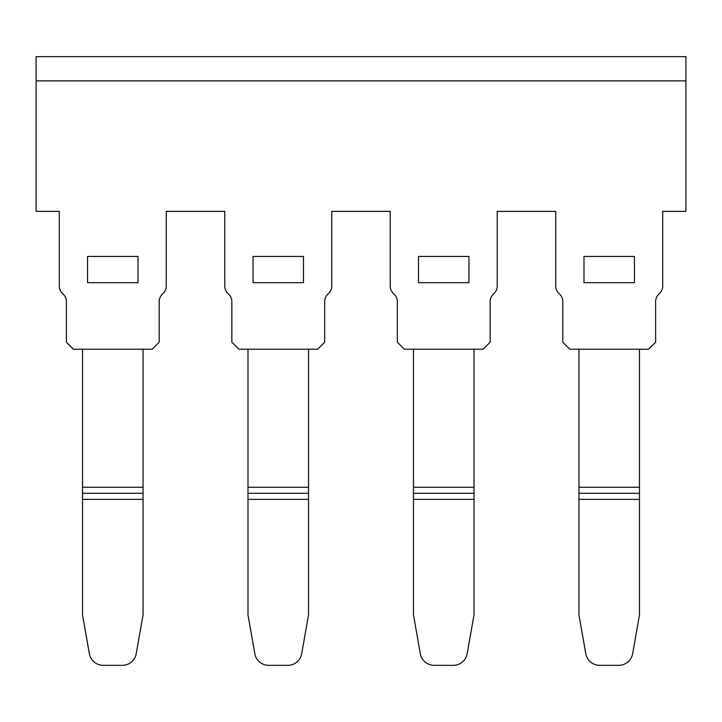 <?xml version="1.0" encoding="UTF-8"?>
<svg xmlns="http://www.w3.org/2000/svg" width="722" height="722" viewBox="0 0 722 722"><rect width="100%" height="100%" fill="white"/><g stroke="black" fill="none" stroke-linecap="round" stroke-linejoin="round"><path stroke-width="1.08" d="M331.741 211.375L390.259 211.375L390.259 286.111A10.09 10.09 0 0 0 393.219 293.24L394.365 294.395A10.09 10.09 0 0 1 397.326 301.534L397.326 342.183L404.383 349.24L483.09 349.24L490.157 342.183L490.157 301.534A10.09 10.09 0 0 1 493.108 294.395L494.263 293.24A10.09 10.09 0 0 0 497.214 286.111L497.214 211.375L555.741 211.375L555.741 286.111A10.09 10.09 0 0 0 558.693 293.24L559.848 294.395A10.09 10.09 0 0 1 562.799 301.534L562.799 342.183L569.866 349.24L648.564 349.24L655.63 342.183L655.63 301.534A10.09 10.09 0 0 1 658.581 294.395L659.737 293.24A10.09 10.09 0 0 0 662.697 286.111L662.697 211.375L685.9 211.375L685.9 80.873L36.1 80.873L36.1 211.375L59.303 211.375L59.303 286.111A10.09 10.09 0 0 0 62.263 293.24L63.419 294.395A10.09 10.09 0 0 1 66.37 301.534L66.37 342.183L73.436 349.24L152.134 349.24L159.201 342.183L159.201 301.534A10.09 10.09 0 0 1 162.152 294.395L163.307 293.24A10.09 10.09 0 0 0 166.259 286.111L166.259 211.375L224.786 211.375L224.786 286.111A10.09 10.09 0 0 0 227.737 293.24L228.892 294.395A10.09 10.09 0 0 1 231.843 301.534L231.843 342.183L238.91 349.24L317.617 349.24L324.674 342.183L324.674 301.534A10.09 10.09 0 0 1 327.635 294.395L328.781 293.24A10.09 10.09 0 0 0 331.741 286.111L331.741 211.375M685.9 80.873L685.9 56.659L36.1 56.659L36.1 80.873M303.484 282.681L253.034 282.681L253.034 256.445L303.484 256.445L303.484 282.681M468.966 282.681L418.516 282.681L418.516 256.445L468.966 256.445L468.966 282.681M634.439 282.681L583.99 282.681L583.99 256.445L634.439 256.445L634.439 282.681M138.01 282.681L87.561 282.681L87.561 256.445L138.01 256.445L138.01 282.681M308.529 499.371L247.989 499.371L247.989 614.891L254.83 653.663A14.124 14.124 0 0 0 268.737 665.341L287.78 665.341A14.124 14.124 0 0 0 301.697 653.663L308.529 614.891L308.529 493.316L247.989 493.316L247.989 499.371L247.989 349.24M308.529 493.316L308.529 487.26L308.529 493.316M308.529 349.24L308.529 487.26L247.989 487.26M474.011 499.371L413.471 499.371L413.471 614.891L420.303 653.663A14.124 14.124 0 0 0 434.22 665.341L453.263 665.341A14.124 14.124 0 0 0 467.17 653.663L474.011 614.891L474.011 493.316L413.471 493.316L413.471 499.371L413.471 349.24M474.011 493.316L474.011 487.26L474.011 493.316M474.011 349.24L474.011 487.26L413.471 487.26M639.484 499.371L578.945 499.371L578.945 493.316L578.945 614.891L585.786 653.663A14.124 14.124 0 0 0 599.693 665.341L618.736 665.341A14.124 14.124 0 0 0 632.653 653.663L639.484 614.891L639.484 493.316L578.945 493.316L578.945 349.24M578.945 487.26L639.484 487.26L639.484 493.316L639.484 349.24M143.055 499.371L82.516 499.371L82.516 614.891L89.357 653.663A14.124 14.124 0 0 0 103.264 665.341L122.307 665.341A14.124 14.124 0 0 0 136.214 653.663L143.055 614.891L143.055 493.316L82.516 493.316L82.516 499.371L82.516 349.24M143.055 493.316L143.055 487.26L143.055 493.316M143.055 349.24L143.055 487.26L82.516 487.26"/></g></svg>
